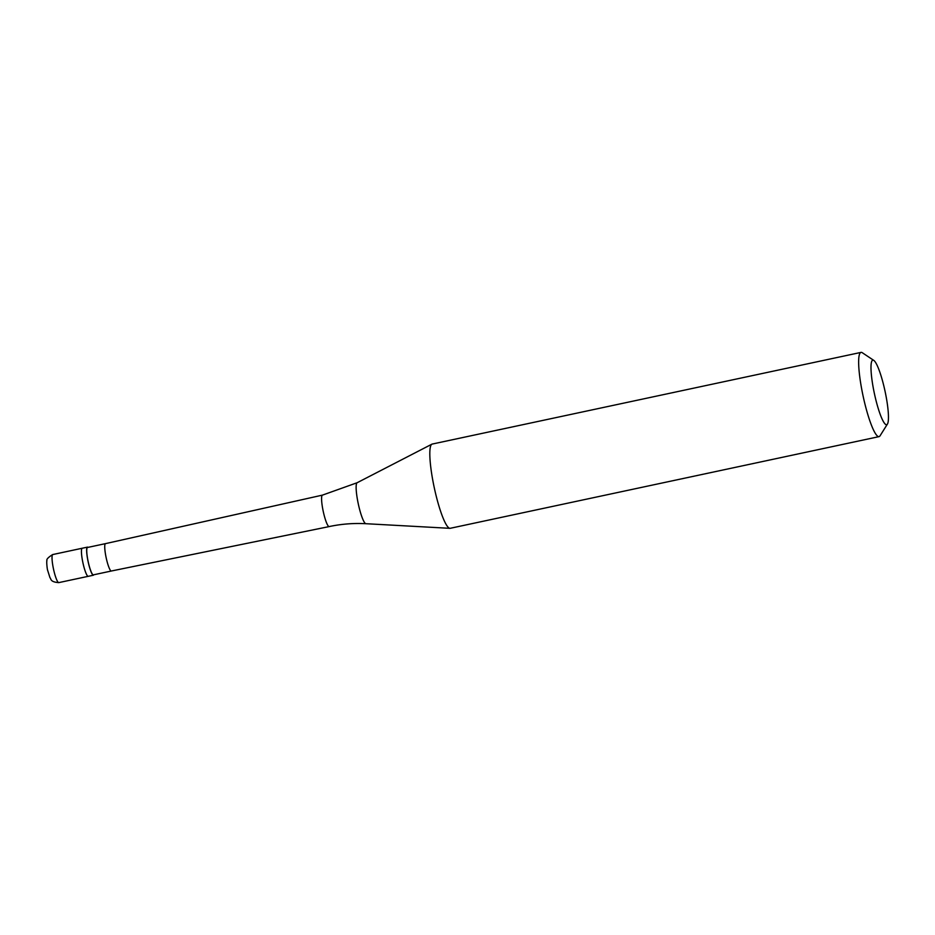 <?xml version="1.0" encoding="UTF-8"?>
<svg xmlns="http://www.w3.org/2000/svg" width="935" height="935" viewBox="0 0 935 935"><rect width="100%" height="100%" fill="white"/><g stroke="black" fill="none" stroke-linecap="round" stroke-linejoin="round"><path stroke-width="1.4" d="M58.823 582.61A14.352 2.373 77.9 0 1 58.811 582.61A14.352 2.373 77.9 0 1 53.505 569.088A14.352 2.373 77.9 0 1 52.804 554.537A14.352 2.373 -102.1 0 1 52.828 554.525A14.352 2.373 -102.1 0 1 52.816 554.537L82.233 548.237A14.352 2.373 -102.1 0 1 82.245 548.237L82.233 548.237A14.352 2.373 77.9 0 0 82.923 562.8A14.352 2.373 77.9 0 0 88.241 576.322A14.352 2.373 77.9 0 0 88.252 576.322A14.352 2.373 77.9 0 0 88.252 576.322L93.43 575.212A14.352 2.373 77.9 0 0 93.442 575.212A14.352 2.373 77.9 0 1 88.124 561.69A14.352 2.373 77.9 0 1 87.422 547.127A14.352 2.373 -102.1 0 1 87.434 547.127A14.352 2.373 -102.1 0 1 88.019 547.372M87.434 547.127L82.233 548.237A14.352 2.373 77.9 0 0 82.923 562.8A14.352 2.373 77.9 0 0 88.241 576.322L58.811 582.61C49.754 582.014 51.273 578.648 49.987 577.736L47.638 570.303C47.159 569.357 46.353 560.79 46.96 560.719C46.236 559.457 48.141 557.4 52.664 554.56L52.816 554.537M87.516 547.478A14.002 2.314 -102.1 0 0 87.504 547.478L87.504 547.478A14.002 2.314 77.9 0 0 88.182 561.678A14.002 2.314 77.9 0 0 93.36 574.861A14.002 2.314 77.9 0 0 93.371 574.861L111.358 571.016A14.002 2.314 77.9 0 0 111.37 571.005L329.19 526.58A16.082 2.653 77.9 0 0 329.202 526.569L329.202 526.569C341.322 523.986 353.559 523.039 365.901 523.705L449.899 528.322A43.068 7.106 77.9 0 0 450.214 528.298A43.068 7.106 77.9 0 0 450.238 528.298M450.214 528.298L879.04 436.633A43.068 7.106 77.9 0 1 863.098 396.066A43.068 7.106 77.9 0 1 861.006 352.39A43.068 7.106 -102.1 0 1 861.03 352.39L432.204 444.067A43.068 7.106 -102.1 0 1 432.227 444.055A43.068 7.106 -102.1 0 1 432.204 444.067A43.068 7.106 77.9 0 0 431.9 444.172A43.068 7.106 77.9 0 0 434.261 487.673A43.068 7.106 77.9 0 0 449.899 528.322M879.04 436.633A43.068 7.106 77.9 0 0 879.064 436.622A43.068 7.106 -102.1 0 0 880.069 435.78L887.42 424.081A33.017 5.446 -102.1 0 1 886.649 424.724A33.017 5.446 77.9 0 1 874.424 393.693A33.017 5.446 77.9 0 1 872.799 360.15A33.017 5.446 -102.1 0 1 873.804 360.407A33.017 5.446 -102.1 0 1 885.059 391.298A33.017 5.446 -102.1 0 1 887.42 424.081M861.03 352.39A43.068 7.106 -102.1 0 1 862.315 352.74L873.804 360.407M87.504 547.478L105.503 543.632A14.002 2.314 77.9 0 0 106.181 557.821A14.002 2.314 77.9 0 0 111.358 571.016M105.515 543.632A14.002 2.314 -102.1 0 0 105.503 543.632L322.47 495.118A16.082 2.653 -102.1 0 1 322.481 495.118L322.47 495.118A16.082 2.653 77.9 0 0 323.241 511.422A16.082 2.653 77.9 0 0 329.19 526.58M357.275 482.67A20.979 3.459 77.9 0 0 357.147 482.729A20.979 3.459 77.9 0 0 358.292 503.907A20.979 3.459 77.9 0 0 365.901 523.705M431.9 444.172L357.147 482.729L322.47 495.118"/></g></svg>
